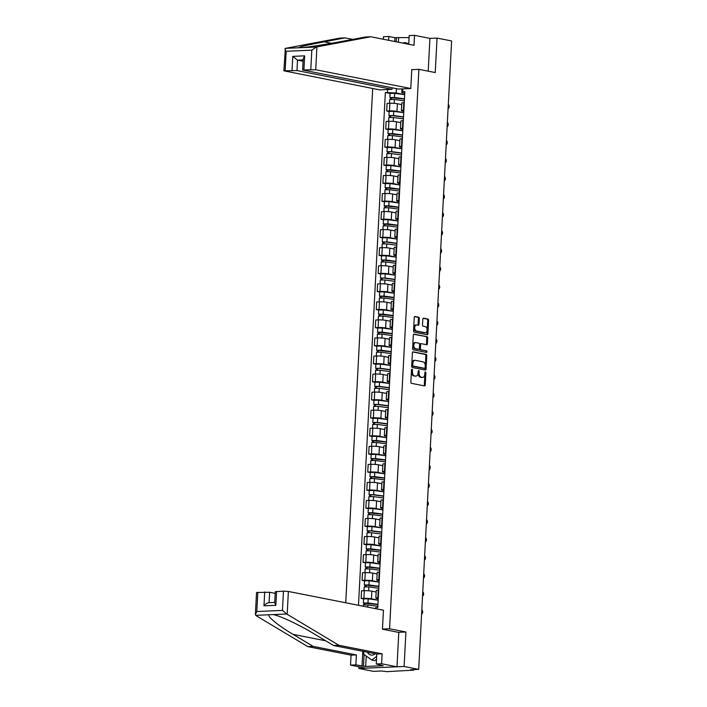 <?xml version="1.0" encoding="UTF-8"?>
<svg xmlns="http://www.w3.org/2000/svg" width="707" height="707" viewBox="0 0 707 707"><rect width="100%" height="100%" fill="white"/><g stroke="black" fill="none" stroke-linecap="round" stroke-linejoin="round"><path stroke-width="1.06" d="M412.031 369.301A0.804 0.504 87.5 0 0 411.483 370L410.855 382.072A1.149 0.725 87.5 0 0 411.518 383.344L424.465 385.898A1.149 0.725 87.5 0 0 425.243 384.908L425.879 372.836A0.804 0.504 87.5 0 0 424.872 372.642L424.783 374.197A3.668 2.307 87.5 0 1 422.645 377.405A3.668 2.307 87.5 0 1 422.291 377.379L421.213 377.167A3.668 2.307 87.5 0 1 419.101 373.084L419.189 371.52A0.804 0.504 87.5 0 0 418.182 371.316L418.093 372.881A3.668 2.307 87.5 0 1 415.955 376.089A3.668 2.307 87.5 0 1 415.601 376.062L414.523 375.85A3.668 2.307 87.5 0 1 412.411 371.758L412.49 370.194A0.804 0.504 87.5 0 0 412.031 369.301M419.313 318.486A1.149 0.725 87.5 0 0 418.65 317.213L415.018 316.497A1.149 0.725 87.5 0 0 414.24 317.487L413.533 330.894A1.149 0.725 87.5 0 0 414.196 332.175L427.143 334.729A1.149 0.725 87.5 0 0 427.921 333.731L428.628 320.333A1.149 0.725 87.5 0 0 427.965 319.051L423.581 318.185A1.149 0.725 87.5 0 0 422.804 319.175L422.503 324.92A1.149 0.725 87.5 0 0 423.157 326.192L425.331 326.625A3.067 1.927 87.5 0 1 427.108 329.807A3.067 1.927 87.5 0 1 425.314 332.723A3.067 1.927 87.5 0 1 425.013 332.697L416.494 331.017A3.067 1.927 87.5 0 1 414.717 327.827A3.067 1.927 87.5 0 1 416.52 324.92A3.067 1.927 87.5 0 1 416.812 324.937L418.235 325.22A1.149 0.725 87.5 0 0 419.012 324.23L419.313 318.486L418.403 318.53A1.149 0.725 87.5 0 0 417.749 317.249L414.585 316.63M358.891 666.763L358.803 668.46L404.104 666.48L405.915 631.996L389.566 628.77L418.889 69.339L435.229 72.565L437.041 38.081L451.623 40.953L418.694 669.361L410.67 669.715L412.95 670.165L412.976 669.609M404.104 666.48L418.694 669.361M413.162 351.821A1.149 0.725 87.5 0 0 412.384 352.82L411.686 366.217A1.149 0.725 87.5 0 0 412.349 367.499L425.296 370.053A1.149 0.725 87.5 0 0 426.074 369.063L426.772 355.656A1.149 0.725 87.5 0 0 426.118 354.375L412.95 351.83M412.614 348.56L413.312 335.153A1.149 0.725 87.5 0 1 414.09 334.155L427.046 336.718A1.149 0.725 87.5 0 1 427.7 337.99L427.399 343.726A1.149 0.725 87.5 0 1 426.621 344.724L421.372 343.69A1.149 0.725 87.5 0 0 420.594 344.68L420.391 348.489A1.149 0.725 87.5 0 0 421.054 349.762L426.515 350.84A0.804 0.504 87.5 0 1 426.436 352.431L413.268 349.832A1.149 0.725 87.5 0 1 412.614 348.56M358.803 668.46L373.393 671.341L381.409 670.987L386.959 671.65L412.95 670.165M372.686 88.481L345.732 602.771M437.041 38.081L429.927 38.39L428.212 71.177M378.254 598.811L377.052 598.582A5.364 0.627 3 0 1 375.859 598.113A5.364 0.627 3 0 1 377.856 597.733L378.316 597.707M376.186 592.042L371.838 591.185A5.364 0.627 -177 0 0 364.299 590.698L363.902 598.343A5.364 0.627 3 0 1 371.44 598.82L378.183 600.155M363.902 598.343L361.136 598.458L363.575 598.944M378.713 590.071L378.254 590.089A5.364 0.627 -177 0 0 376.265 590.478L375.859 598.113M364.299 590.698L361.533 590.822L361.136 598.458M379.199 580.765L378.006 580.527A5.364 0.627 3 0 1 376.813 580.058A5.364 0.627 3 0 1 378.802 579.678L379.261 579.66M364.52 580.889L362.081 580.412L364.847 580.288A5.364 0.627 3 0 1 372.386 580.774L379.129 582.1M379.659 572.016L379.199 572.043A5.364 0.627 -177 0 0 377.211 572.423L376.813 580.058M377.131 573.987L372.783 573.13A5.364 0.627 -177 0 0 365.245 572.652L362.479 572.767L362.081 580.412M380.145 562.71L378.952 562.472A5.364 0.627 3 0 1 377.759 562.012A5.364 0.627 3 0 1 379.747 561.623L380.207 561.605M365.466 562.834L363.027 562.357L365.793 562.233A5.364 0.627 3 0 1 373.331 562.719L380.083 564.045M380.605 553.97L380.145 553.988A5.364 0.627 -177 0 0 378.157 554.368L377.759 562.012M378.077 555.932L373.729 555.075A5.364 0.627 -177 0 0 366.191 554.597L363.425 554.712L363.027 562.357M381.1 544.655L379.898 544.417A5.364 0.627 3 0 1 378.705 543.957A5.364 0.627 3 0 1 380.693 543.568L381.153 543.55M366.412 544.779L363.972 544.302L366.739 544.178A5.364 0.627 3 0 1 374.277 544.664L381.029 545.998M381.55 535.915L381.091 535.933A5.364 0.627 -177 0 0 379.102 536.313L378.705 543.957M379.023 537.886L374.675 537.028A5.364 0.627 -177 0 0 367.136 536.542L364.379 536.666L363.972 544.302M382.045 526.6L380.843 526.362A5.364 0.627 3 0 1 379.65 525.902A5.364 0.627 3 0 1 381.639 525.513L382.098 525.495M367.357 526.724L364.918 526.247L367.684 526.123A5.364 0.627 3 0 1 375.223 526.609L381.974 527.943L371.979 526.6L367.366 526.644L367.145 530.807L367.799 531.063L367.711 532.592M382.496 517.86L382.036 517.878A5.364 0.627 -177 0 0 380.048 518.266L379.65 525.902M379.968 519.831L375.62 518.973A5.364 0.627 -177 0 0 368.082 518.487L365.325 518.611L364.918 526.247M382.991 508.545L381.789 508.306A5.364 0.627 3 0 1 380.596 507.847A5.364 0.627 3 0 1 382.584 507.467L383.044 507.44M368.303 508.678L365.864 508.192L368.63 508.068A5.364 0.627 3 0 1 376.168 508.554L382.92 509.888M383.45 499.805L382.982 499.822A5.364 0.627 -177 0 0 380.993 500.211L380.596 507.847M380.914 501.776L376.566 500.918A5.364 0.627 -177 0 0 369.027 500.432L366.27 500.556L365.864 508.192M383.936 490.49L382.734 490.26A5.364 0.627 3 0 1 381.541 489.792A5.364 0.627 3 0 1 383.53 489.412L383.989 489.385M369.248 490.623L366.809 490.137L369.575 490.022A5.364 0.627 3 0 1 377.114 490.499L383.866 491.833L373.87 490.499L369.257 490.534L369.036 494.697L369.69 494.953L369.611 496.482M384.396 481.75L383.928 481.767A5.364 0.627 -177 0 0 381.939 482.156L381.541 489.792M381.86 483.721L377.52 482.863A5.364 0.627 -177 0 0 369.973 482.377L367.216 482.501L366.809 490.137M384.882 472.444L383.68 472.205A5.364 0.627 3 0 1 382.487 471.737A5.364 0.627 3 0 1 384.475 471.357L384.935 471.339M370.203 472.568L367.755 472.082L370.521 471.967A5.364 0.627 3 0 1 378.059 472.444L384.811 473.778M385.342 463.695L384.873 463.721A5.364 0.627 -177 0 0 382.885 464.101L382.487 471.737M382.805 465.666L378.466 464.808A5.364 0.627 -177 0 0 370.919 464.331L368.161 464.446L367.755 472.082M385.828 454.389L384.626 454.15A5.364 0.627 3 0 1 383.433 453.691A5.364 0.627 3 0 1 385.421 453.302L385.881 453.284M371.148 454.513L368.709 454.035L371.467 453.912A5.364 0.627 3 0 1 379.005 454.398L385.757 455.723M386.287 445.64L385.819 445.666A5.364 0.627 -177 0 0 383.83 446.046L383.433 453.691M383.751 447.611L379.412 446.753A5.364 0.627 -177 0 0 371.873 446.276L369.107 446.391L368.709 454.035M386.773 436.334L385.571 436.095A5.364 0.627 3 0 1 384.378 435.636A5.364 0.627 3 0 1 386.367 435.247L386.826 435.229M372.094 436.458L369.655 435.98L372.412 435.857A5.364 0.627 3 0 1 379.951 436.343L386.702 437.677M387.233 427.594L386.764 427.611A5.364 0.627 -177 0 0 384.776 427.991L384.378 435.636M384.696 429.564L380.357 428.707A5.364 0.627 -177 0 0 372.819 428.221L370.053 428.336L369.655 435.98M387.719 418.279L386.517 418.04A5.364 0.627 3 0 1 385.324 417.581A5.364 0.627 3 0 1 387.312 417.192L387.781 417.174M373.04 418.403L370.601 417.925L373.358 417.802A5.364 0.627 3 0 1 380.896 418.288L387.648 419.622M388.178 409.539L387.71 409.556A5.364 0.627 -177 0 0 385.722 409.945L385.324 417.581M385.642 411.509L381.303 410.652A5.364 0.627 -177 0 0 373.764 410.166L370.998 410.29L370.601 417.925M388.664 400.224L387.463 399.985A5.364 0.627 3 0 1 386.269 399.526A5.364 0.627 3 0 1 388.258 399.137L388.726 399.119M373.985 400.356L371.546 399.87L374.303 399.747A5.364 0.627 3 0 1 381.851 400.233L388.594 401.567L378.607 400.233L373.985 400.268L373.773 404.431L374.418 404.687L374.339 406.216M389.124 391.484L388.664 391.501A5.364 0.627 -177 0 0 386.667 391.89L386.269 399.526M386.588 393.454L382.248 392.597A5.364 0.627 -177 0 0 374.71 392.111L371.944 392.235L371.546 399.87M389.61 382.169L388.408 381.93A5.364 0.627 3 0 1 387.215 381.471A5.364 0.627 3 0 1 389.204 381.091L389.672 381.064M374.931 382.301L372.492 381.815L375.249 381.7A5.364 0.627 3 0 1 382.796 382.178L389.539 383.512M390.07 373.429L389.61 373.446A5.364 0.627 -177 0 0 387.622 373.835L387.215 381.471M387.533 375.399L383.194 374.542A5.364 0.627 -177 0 0 375.656 374.056L372.889 374.18L372.492 381.815M390.556 364.114L389.354 363.884A5.364 0.627 3 0 1 388.161 363.416A5.364 0.627 3 0 1 390.149 363.036L390.618 363.009M375.877 364.246L373.437 363.76L376.204 363.645A5.364 0.627 3 0 1 383.742 364.123L390.485 365.457L380.499 364.123L375.877 364.158L375.664 368.329L376.31 368.577L376.23 370.115M391.015 355.374L390.556 355.391A5.364 0.627 -177 0 0 388.567 355.78L388.161 363.416M388.479 357.344L384.14 356.487A5.364 0.627 -177 0 0 376.601 356.001L373.835 356.125L373.437 363.76M391.501 346.068L390.299 345.829A5.364 0.627 3 0 1 389.106 345.361A5.364 0.627 3 0 1 391.095 344.981L391.563 344.963M376.822 346.191L374.383 345.714L377.149 345.59A5.364 0.627 3 0 1 384.688 346.077L391.431 347.402M391.961 337.319L391.501 337.345A5.364 0.627 -177 0 0 389.513 337.725L389.106 345.361M389.424 339.289L385.085 338.432A5.364 0.627 -177 0 0 377.547 337.955L374.781 338.07L374.383 345.714M392.447 328.013L391.245 327.774A5.364 0.627 3 0 1 390.052 327.314A5.364 0.627 3 0 1 392.04 326.926L392.509 326.908M377.768 328.136L375.329 327.659L378.095 327.535A5.364 0.627 3 0 1 385.633 328.021L392.376 329.347M392.906 319.264L392.447 319.29A5.364 0.627 -177 0 0 390.458 319.67L390.052 327.314M390.37 321.234L386.031 320.377A5.364 0.627 -177 0 0 378.492 319.9L375.726 320.015L375.329 327.659M393.392 309.958L392.191 309.719A5.364 0.627 3 0 1 390.998 309.259A5.364 0.627 3 0 1 392.995 308.871L393.454 308.853M378.713 310.081L376.274 309.604L379.04 309.48A5.364 0.627 3 0 1 386.579 309.966L393.322 311.301M393.852 301.217L393.392 301.235A5.364 0.627 -177 0 0 391.404 301.615L390.998 309.259M391.316 303.188L386.976 302.331A5.364 0.627 -177 0 0 379.438 301.845L376.672 301.969L376.274 309.604M394.338 291.903L393.145 291.664A5.364 0.627 3 0 1 391.952 291.204A5.364 0.627 3 0 1 393.94 290.816L394.4 290.798M379.659 292.026L377.22 291.549L379.986 291.425A5.364 0.627 3 0 1 387.524 291.911L394.267 293.246M394.798 283.162L394.338 283.18A5.364 0.627 -177 0 0 392.35 283.569L391.952 291.204M392.27 285.133L387.922 284.276A5.364 0.627 -177 0 0 380.384 283.79L377.618 283.914L377.22 291.549M395.284 273.848L394.091 273.609A5.364 0.627 3 0 1 392.898 273.149A5.364 0.627 3 0 1 394.886 272.769L395.346 272.743M380.605 273.98L378.165 273.494L380.932 273.37A5.364 0.627 3 0 1 388.47 273.856L395.222 275.191L385.227 273.856L380.613 273.892L380.393 278.054L381.038 278.311L380.958 279.839M395.743 265.107L395.284 265.125A5.364 0.627 -177 0 0 393.295 265.514L392.898 273.149M393.216 267.078L388.868 266.221A5.364 0.627 -177 0 0 381.329 265.735L378.563 265.859L378.165 273.494M396.238 255.793L395.036 255.563A5.364 0.627 3 0 1 393.843 255.094A5.364 0.627 3 0 1 395.832 254.714L396.291 254.688M381.55 255.925L379.111 255.439L381.877 255.324A5.364 0.627 3 0 1 389.416 255.801L396.167 257.136M396.689 247.052L396.229 247.07A5.364 0.627 -177 0 0 394.241 247.459L393.843 255.094M394.161 249.023L389.813 248.166A5.364 0.627 -177 0 0 382.275 247.68L379.509 247.803L379.111 255.439M397.184 237.746L395.982 237.508A5.364 0.627 3 0 1 394.789 237.039A5.364 0.627 3 0 1 396.777 236.659L397.237 236.642M382.496 237.87L380.057 237.384L382.823 237.269A5.364 0.627 3 0 1 390.361 237.746L397.113 239.081L387.118 237.746L382.505 237.782L382.284 241.953L382.938 242.201L382.849 243.738M397.634 228.997L397.175 229.024A5.364 0.627 -177 0 0 395.186 229.404L394.789 237.039M395.107 230.968L390.759 230.111A5.364 0.627 -177 0 0 383.221 229.625L380.463 229.748L380.057 237.384M398.129 219.691L396.927 219.453A5.364 0.627 3 0 1 395.734 218.984A5.364 0.627 3 0 1 397.723 218.604L398.182 218.587M383.441 219.815L381.002 219.338L383.768 219.214A5.364 0.627 3 0 1 391.307 219.7L398.059 221.026M398.58 210.942L398.121 210.969A5.364 0.627 -177 0 0 396.132 211.349L395.734 218.984M396.053 212.913L391.705 212.056A5.364 0.627 -177 0 0 384.166 211.579L381.409 211.693L381.002 219.338M399.075 201.636L397.873 201.398A5.364 0.627 3 0 1 396.68 200.938A5.364 0.627 3 0 1 398.668 200.549L399.128 200.532M384.387 201.76L381.948 201.283L384.714 201.159A5.364 0.627 3 0 1 392.252 201.645L399.004 202.971M399.535 192.896L399.066 192.914A5.364 0.627 -177 0 0 397.078 193.294L396.68 200.938M396.998 194.858L392.65 194.001A5.364 0.627 -177 0 0 385.112 193.524L382.354 193.638L381.948 201.283M400.021 183.581L398.819 183.343A5.364 0.627 3 0 1 397.626 182.883A5.364 0.627 3 0 1 399.614 182.494L400.074 182.477M385.342 183.705L382.894 183.228L385.66 183.104A5.364 0.627 3 0 1 393.198 183.59L399.95 184.925M400.48 174.841L400.012 174.859A5.364 0.627 -177 0 0 398.023 175.248L397.626 182.883M397.944 176.812L393.605 175.955A5.364 0.627 -177 0 0 386.057 175.469L383.3 175.592L382.894 183.228M400.966 165.526L399.764 165.288A5.364 0.627 3 0 1 398.571 164.828A5.364 0.627 3 0 1 400.56 164.439L401.019 164.422M386.287 165.659L383.848 165.173L386.605 165.049A5.364 0.627 3 0 1 394.144 165.535L400.896 166.87M401.426 156.786L400.957 156.804A5.364 0.627 -177 0 0 398.969 157.193L398.571 164.828M398.889 158.757L394.55 157.9A5.364 0.627 -177 0 0 387.003 157.414L384.246 157.537L383.848 165.173M401.912 147.471L400.71 147.233A5.364 0.627 3 0 1 399.517 146.773A5.364 0.627 3 0 1 401.505 146.393L401.965 146.367M387.233 147.604L384.794 147.118L387.551 147.003A5.364 0.627 3 0 1 395.089 147.48L401.841 148.815L391.855 147.48L387.233 147.516L387.012 151.678L387.666 151.934L387.586 153.463M402.371 138.731L401.903 138.749A5.364 0.627 -177 0 0 399.915 139.138L399.517 146.773M399.835 140.702L395.496 139.845A5.364 0.627 -177 0 0 387.957 139.359L385.191 139.482L384.794 147.118M402.857 129.416L401.656 129.187A5.364 0.627 3 0 1 400.462 128.718A5.364 0.627 3 0 1 402.451 128.338L402.91 128.312M388.178 129.549L385.739 129.063L388.497 128.948A5.364 0.627 3 0 1 396.035 129.425L402.787 130.76M403.317 120.676L402.849 120.694A5.364 0.627 -177 0 0 400.86 121.083L400.462 128.718M400.781 122.647L396.441 121.79A5.364 0.627 -177 0 0 388.903 121.304L386.137 121.427L385.739 129.063M403.803 111.37L402.601 111.132A5.364 0.627 3 0 1 401.408 110.663A5.364 0.627 3 0 1 403.397 110.283L403.865 110.265M389.124 111.494L386.685 111.008L389.442 110.893A5.364 0.627 3 0 1 396.981 111.379L403.732 112.705L393.746 111.37L389.124 111.406L388.912 115.577L389.557 115.824L389.477 117.362M404.263 102.621L403.803 102.648A5.364 0.627 -177 0 0 401.806 103.028L401.408 110.663M401.726 104.592L397.387 103.735A5.364 0.627 -177 0 0 389.849 103.257L387.083 103.372L386.685 111.008M396.397 88.64L396.176 92.971L385.359 92.511L358.484 605.289M387.489 92.414L387.639 89.524M402.857 88.861L402.707 91.751L401.788 92.732L401.991 88.896M374.869 608.524L375.664 607.667L377.794 607.578L404.837 91.663L402.707 91.751M375.664 607.667L375.62 608.674M418.889 69.339L411.774 69.648M389.566 628.77L382.46 629.08M405.915 631.996L398.315 632.332M404.749 93.315L401.788 92.732M396.176 92.971L404.678 94.65M390.07 93.439L385.359 92.511M411.518 369.77A0.804 0.504 87.5 0 1 411.589 370.238L411.509 371.802A3.668 2.307 87.5 0 0 413.622 375.885L414.523 375.85M415.955 376.089L415.044 376.124A3.668 2.307 87.5 0 1 414.7 376.097L413.622 375.885M422.645 377.405L421.734 377.45A3.668 2.307 87.5 0 1 421.39 377.423L420.312 377.211A3.668 2.307 87.5 0 1 418.199 373.119L418.279 371.555A0.804 0.504 87.5 0 0 418.217 371.087M423.988 385.81A1.149 0.725 87.5 0 0 424.341 384.944L424.969 372.881A0.804 0.504 87.5 0 0 424.907 372.403M424.819 369.964A1.149 0.725 87.5 0 0 425.163 369.098L425.87 355.701A1.149 0.725 87.5 0 0 425.207 354.419L412.729 351.953M412.755 365.174A0.804 0.504 87.5 0 0 413.215 366.067L424.589 368.312A0.804 0.504 87.5 0 0 425.128 367.613L425.216 365.97A3.668 2.307 87.5 0 0 423.104 361.878L415.336 360.34A3.668 2.307 87.5 0 0 414.982 360.314A3.668 2.307 87.5 0 0 412.844 363.522L412.755 365.174L411.854 365.21A0.804 0.504 87.5 0 0 412.314 366.102L413.215 366.067M423.829 368.338A0.804 0.504 87.5 0 1 423.679 368.347L412.314 366.102M414.435 360.384A3.668 2.307 87.5 0 0 414.081 360.358A3.668 2.307 87.5 0 0 411.934 363.566L412.844 363.522M411.854 365.21L411.934 363.566M413.657 334.296L427.046 336.718M426.153 344.627A1.149 0.725 87.5 0 0 426.498 343.77L426.798 338.034A1.149 0.725 87.5 0 0 426.135 336.753M421.151 343.699L420.462 343.726A1.149 0.725 87.5 0 0 419.684 344.724L419.49 348.524A1.149 0.725 87.5 0 0 420.144 349.806L426.515 350.84M425.888 352.325A0.804 0.504 87.5 0 0 425.614 350.884M415.919 342.612A3.067 1.927 87.5 0 0 415.628 342.586A3.067 1.927 87.5 0 0 413.834 345.502A3.067 1.927 87.5 0 0 415.601 348.692L418.606 349.285A1.149 0.725 87.5 0 0 419.384 348.286L419.587 344.486A1.149 0.725 87.5 0 0 418.924 343.204L415.919 342.612M415.018 342.648A3.067 1.927 87.5 0 0 414.717 342.63A3.067 1.927 87.5 0 0 412.923 345.537A3.067 1.927 87.5 0 0 414.7 348.728L415.601 348.692M417.917 349.311A1.149 0.725 87.5 0 1 417.696 349.32L414.7 348.728M417.757 325.132A1.149 0.725 87.5 0 0 418.102 324.266L418.403 318.53M415.902 324.981A3.067 1.927 87.5 0 0 415.61 324.955A3.067 1.927 87.5 0 0 413.816 327.871A3.067 1.927 87.5 0 0 415.583 331.053L416.494 331.017M424.695 332.714A3.067 1.927 87.5 0 1 424.403 332.758A3.067 1.927 87.5 0 1 424.112 332.741L415.583 331.053M426.675 334.632A1.149 0.725 87.5 0 0 427.019 333.775L427.717 320.368A1.149 0.725 87.5 0 0 427.063 319.087L423.148 318.318M377.953 604.565L363.363 603.027L363.584 598.856L368.197 598.82L378.183 600.181M377.971 604.352L367.976 602.983L363.363 603.027M365.104 604.768L365.201 603.018M377.865 606.314L367.879 604.953L363.257 604.989L363.195 606.217M363.928 604.812L364.008 603.274M421.584 614.233A2.687 2.227 82.9 0 0 421.814 609.832M378.899 586.518L364.308 584.972L364.529 580.801L369.142 580.765L379.129 582.126M378.917 586.297L368.921 584.928L364.308 584.972M366.049 586.713L366.146 584.963M378.811 588.259L368.824 586.898L364.202 586.934L364.008 590.716M364.874 586.757L364.953 585.219M379.845 568.463L365.254 566.917L365.475 562.745L370.088 562.71L380.074 564.08M379.862 568.242L369.867 566.881L365.254 566.917M367.004 568.658L367.092 566.908M379.756 570.213L369.77 568.843L365.148 568.879L364.953 572.661M365.819 568.702L365.899 567.164M287.183 614.295L282.455 610.406L283.463 591.14L288.376 591.45L287.183 614.295L338.883 645.27L382.125 653.807L381.603 663.758L396.989 666.798L398.792 632.42L382.452 629.195L383.441 610.221L288.376 591.45M366.217 656.052L365.678 666.462L383.159 665.702L376.257 663.988L376.778 654.037L333.536 645.5L313.448 633.472C299.459 624.908 279.389 615.514 273.105 614.577L272.937 614.551M333.536 645.5L338.883 645.27M376.257 663.988L381.603 663.758M376.778 654.037L382.125 653.807M257.825 592.254L256.809 611.528L255.377 614.463L256.526 592.51L269.623 592.272L269.084 602.647M275.191 593.367L269.623 592.272M365.678 666.462L355.868 664.88L350.522 665.11L365.917 668.15L396.989 666.798M255.377 614.463L256.102 615.656L307.801 646.622L351.043 655.159L356.39 654.929L355.868 664.88M351.043 655.159L350.522 665.11M307.801 646.622L313.148 646.392L356.39 654.929M286.591 613.994L269.155 614.754C266.619 616.071 278.514 625.828 293.06 634.356L313.148 646.392M276.578 591.441L275.854 605.325L274.696 602.894L275.279 591.688L283.463 591.14M362.028 666.091L362.806 651.28M364.078 654.514L363.478 666.029M275.854 605.325L263.985 605.846C265.867 603.707 267.573 602.656 269.075 602.691L274.723 602.399M352.678 39.398L345.034 37.886L339.696 38.125L285.381 48.359L283.869 70.806L379.712 89.869L392.032 89.329L296.967 70.567L283.869 70.806M345.034 37.886L324.115 41.828C306.9 45.124 298.487 47.104 298.867 47.767L298.911 47.776M394.762 41.501L394.957 37.692L388.806 36.472L388.603 40.29M388.806 36.472L383.459 36.711L383.327 39.247M410.785 88.516L315.72 69.746L302.623 69.984L398.465 89.047L410.785 88.516L411.783 69.533L412.261 69.631M409.088 37.604L396.406 37.63L396.194 41.784M310.806 69.436L311.814 50.162L316.303 47.007L370.768 36.764L414.01 45.301L414.532 35.35L409.185 35.58L408.734 44.258M414.532 35.35L429.927 38.39M394.957 37.692L396.406 37.63M370.768 36.764L365.422 37.003L344.503 40.935C329.922 43.728 309.18 47.033 302.817 47.599L316.303 47.007M392.111 87.801L392.032 89.329M292.053 70.249L292.778 56.366L297.514 60.148L303.082 61.253M311.814 50.162L286.176 51.284C284.992 49.64 284.727 48.659 285.381 48.359L302.817 47.599M398.607 38.063L398.395 42.217M302.623 69.984L303.206 58.787L304.646 55.844L303.922 69.737M367.428 652.19A7.583 5.824 -78.8 0 0 372.032 655.089A7.583 5.824 -78.8 0 0 375.293 653.745M376.504 659.286L374.701 660.638L371.776 660.064L363.628 654.187L363.769 651.474M376.654 656.388L371.776 660.064M403.282 43.18L404.139 42.544L407.064 43.118L408.611 44.241M404.139 42.544L405.677 43.657M422.53 596.178A2.687 2.227 82.9 0 0 422.759 591.777M423.475 578.123A2.687 2.227 82.9 0 0 423.705 573.722M380.79 550.408L366.199 548.862L366.42 544.699L371.034 544.655L381.02 546.025M380.808 550.187L370.813 548.826L366.199 548.862M367.949 550.612L368.038 548.853M380.702 552.158L370.715 550.788L366.093 550.833L365.899 554.606M366.765 550.647L366.845 549.109M381.736 532.353L370.875 530.869L367.799 531.063M381.753 532.132L371.767 530.771L367.145 530.807M368.895 532.557L368.983 530.798M381.647 534.103L371.661 532.733L367.039 532.778L366.845 536.551M382.69 514.298L368.091 512.752L368.312 508.589L372.925 508.554L382.92 509.915M382.699 514.077L372.713 512.716L368.091 512.752M369.841 514.502L369.929 512.743M382.593 516.048L372.607 514.687L367.993 514.723L367.79 518.496M368.656 514.537L368.745 513.008M424.421 560.068A2.687 2.227 82.9 0 0 424.651 555.667M425.367 542.013A2.687 2.227 82.9 0 0 425.596 537.612M426.312 523.958A2.687 2.227 82.9 0 0 426.542 519.557M383.636 496.243L372.766 494.759L369.69 494.953M383.645 496.031L373.658 494.661L369.036 494.697M370.786 496.447L370.875 494.697M383.539 497.993L373.552 496.632L368.939 496.668L368.736 500.45M427.258 505.912A2.687 2.227 82.9 0 0 427.488 501.51M384.581 478.188L369.982 476.651L370.203 472.479L374.816 472.444L384.811 473.805M384.59 477.976L374.604 476.606L369.982 476.651M371.732 478.392L371.82 476.642M384.484 479.938L374.498 478.577L369.885 478.612L369.681 482.395M370.556 478.436L370.636 476.898M428.203 487.857A2.687 2.227 82.9 0 0 428.433 483.455M385.527 460.142L370.928 458.596L371.148 454.424L375.762 454.389L385.757 455.75M385.536 459.921L375.55 458.551L370.928 458.596M372.677 460.337L372.766 458.587M385.43 461.883L375.444 460.522L370.83 460.557L370.627 464.34M371.502 460.381L371.582 458.843M429.149 469.802A2.687 2.227 82.9 0 0 429.379 465.4M386.473 442.087L371.873 440.541L372.094 436.369L376.716 436.334L386.702 437.704M386.482 441.866L376.495 440.505L371.873 440.541M373.623 442.282L373.711 440.532M386.375 443.837L376.389 442.467L371.776 442.511L371.573 446.285M372.448 442.326L372.527 440.788M430.095 451.746A2.687 2.227 82.9 0 0 430.324 447.345M387.418 424.032L376.557 422.547L373.473 422.742L372.828 422.486L373.04 418.323L377.662 418.279L387.648 419.649M387.427 423.811L377.441 422.45L372.828 422.486M374.569 424.235L374.657 422.477M387.321 425.782L377.335 424.412L372.722 424.456L372.518 428.23M373.393 424.271L373.473 422.742M388.364 405.977L377.503 404.492L374.418 404.687M388.373 405.756L378.386 404.395L373.773 404.431M375.514 406.18L375.603 404.422M388.276 407.727L378.28 406.366L373.667 406.401L373.473 410.175M389.31 387.922L378.448 386.437L375.364 386.632L374.719 386.375L374.931 382.213L379.553 382.178L389.539 383.539M389.318 387.701L379.332 386.34L374.719 386.375M376.46 388.125L376.557 386.367M389.221 389.672L379.226 388.311L374.613 388.346L374.418 392.129M375.284 388.161L375.364 386.632M390.255 369.867L379.394 368.382L376.31 368.577M390.264 369.655L380.278 368.285L375.664 368.329M377.405 370.07L377.503 368.32M390.167 371.617L380.172 370.256L375.558 370.291L375.364 374.074M391.201 351.821L376.61 350.274L376.822 346.103L381.444 346.068L391.431 347.429M391.21 351.6L381.223 350.23L376.61 350.274M378.351 352.015L378.448 350.265M391.112 353.562L381.117 352.201L376.504 352.236L376.31 356.019M377.176 352.059L377.255 350.522M392.146 333.766L377.556 332.219L377.777 328.048L382.39 328.013L392.376 329.382M392.155 333.545L382.169 332.184L377.556 332.219M379.297 333.96L379.394 332.21M392.058 335.516L382.072 334.146L377.45 334.181L377.255 337.964M378.121 334.004L378.201 332.467M431.04 433.691A2.687 2.227 82.9 0 0 431.27 429.29M431.986 415.636A2.687 2.227 82.9 0 0 432.216 411.235M432.931 397.581A2.687 2.227 82.9 0 0 433.17 393.18M433.877 379.535A2.687 2.227 82.9 0 0 434.116 375.134M434.832 361.48A2.687 2.227 82.9 0 0 435.061 357.079M435.777 343.425A2.687 2.227 82.9 0 0 436.007 339.024M393.092 315.711L378.501 314.164L378.722 310.002L383.335 309.958L393.322 311.327M393.11 315.49L383.114 314.129L378.501 314.164M380.242 315.905L380.339 314.155M393.004 317.461L383.017 316.091L378.395 316.135L378.201 319.909M379.067 315.949L379.146 314.412M436.723 325.37A2.687 2.227 82.9 0 0 436.953 320.969M394.038 297.656L379.447 296.109L379.668 291.947L384.281 291.903L394.267 293.272M394.055 297.435L384.06 296.074L379.447 296.109M381.188 297.859L381.285 296.1M393.949 299.406L383.963 298.036L379.341 298.08L379.146 301.854M380.012 297.894L380.092 296.366M437.668 307.315A2.687 2.227 82.9 0 0 437.898 302.914M394.983 279.601L384.122 278.116L381.038 278.311M395.001 279.38L385.006 278.019L380.393 278.054M382.133 279.804L382.231 278.045M394.895 281.351L384.908 279.99L380.286 280.025L380.092 283.799M438.614 289.26A2.687 2.227 82.9 0 0 438.844 284.859M395.929 261.546L381.338 259.999L381.559 255.837L386.172 255.801L396.159 257.162M395.947 261.334L385.951 259.964L381.338 259.999M383.088 261.749L383.176 259.999M395.84 263.296L385.854 261.935L381.232 261.97L381.038 265.752M381.904 261.784L381.983 260.256M439.56 271.214A2.687 2.227 82.9 0 0 439.789 266.813M396.874 243.491L386.013 242.015L382.938 242.201M396.892 243.279L386.906 241.909L382.284 241.953M384.034 243.694L384.122 241.944M396.786 245.241L386.8 243.88L382.178 243.915L381.983 247.697M440.505 253.159A2.687 2.227 82.9 0 0 440.735 248.758M397.829 225.445L383.229 223.898L383.45 219.727L388.063 219.691L398.059 221.052M397.838 225.224L387.851 223.854L383.229 223.898M384.979 225.639L385.068 223.889M397.732 227.186L387.745 225.825L383.132 225.86L382.929 229.642M383.795 225.683L383.883 224.146M441.451 235.104A2.687 2.227 82.9 0 0 441.681 230.703M398.775 207.39L384.175 205.843L384.396 201.672L389.009 201.636L399.004 203.006M398.783 207.169L388.797 205.808L384.175 205.843M385.925 207.584L386.013 205.834M398.677 209.139L388.691 207.77L384.078 207.814L383.874 211.587M384.749 207.628L384.829 206.09M442.396 217.049A2.687 2.227 82.9 0 0 442.626 212.648M399.72 189.335L385.121 187.788L385.342 183.626L389.955 183.581L399.95 184.951M399.729 189.114L389.743 187.753L385.121 187.788M386.87 189.538L386.959 187.779M399.623 191.084L389.637 189.715L385.023 189.759L384.82 193.532M385.695 189.573L385.775 188.044M443.342 198.994A2.687 2.227 82.9 0 0 443.572 194.593M400.666 171.28L386.066 169.733L386.287 165.571L390.9 165.526L400.896 166.896M400.675 171.059L390.688 169.698L386.066 169.733M387.816 171.483L387.904 169.724M400.569 173.029L390.582 171.668L385.969 171.704L385.766 175.477M386.641 171.518L386.72 169.989M444.288 180.939A2.687 2.227 82.9 0 0 444.517 176.538M401.611 153.225L390.75 151.74L387.666 151.934M401.62 153.004L391.634 151.643L387.012 151.678M388.762 153.428L388.85 151.669M401.514 154.974L391.528 153.613L386.915 153.649L386.711 157.431M445.233 162.884A2.687 2.227 82.9 0 0 445.463 158.483M402.557 135.17L387.966 133.632L388.178 129.461L392.8 129.425L402.787 130.786M402.566 134.957L392.579 133.588L387.966 133.632M389.707 135.373L389.796 133.623M402.46 136.919L392.473 135.558L387.86 135.594L387.657 139.376M388.532 135.408L388.611 133.879M446.179 144.838A2.687 2.227 82.9 0 0 446.409 140.437M403.503 117.115L392.641 115.639L389.557 115.824M403.511 116.902L393.525 115.533L388.912 115.577M390.653 117.318L390.741 115.568M403.414 118.864L393.419 117.503L388.806 117.539L388.603 121.321M447.124 126.783A2.687 2.227 82.9 0 0 447.354 122.382M404.448 99.068L389.857 97.522L390.07 93.351L394.692 93.315L404.678 94.676M404.457 98.847L394.471 97.486L389.857 97.522M391.598 99.263L391.696 97.513M404.36 100.818L394.365 99.448L389.751 99.484L389.557 103.266M390.423 99.307L390.503 97.769M448.07 108.728A2.687 2.227 82.9 0 0 448.3 104.327M388.903 121.304L388.497 128.948M387.957 139.359L387.551 147.003M387.003 157.414L386.605 165.049M386.057 175.469L385.66 183.104M385.112 193.524L384.714 201.159M384.166 211.579L383.768 219.214M383.221 229.625L382.823 237.269M382.275 247.68L381.877 255.324M381.329 265.735L380.932 273.37M380.384 283.79L379.986 291.425M379.438 301.845L379.04 309.48M378.492 319.9L378.095 327.535M377.547 337.955L377.149 345.59M376.601 356.001L376.204 363.645M375.656 374.056L375.249 381.7M374.71 392.111L374.303 399.747M373.764 410.166L373.358 417.802M372.819 428.221L372.412 435.857M371.873 446.276L371.467 453.912M370.919 464.331L370.521 471.967M369.973 482.377L369.575 490.022M369.027 500.432L368.63 508.068M368.082 518.487L367.684 526.123M367.136 536.542L366.739 544.178M366.191 554.597L365.793 562.233M365.245 572.652L364.847 580.288M389.849 103.257L389.442 110.893M397.387 103.735L396.981 111.379M396.441 121.79L396.035 129.425M402.849 120.694L402.451 128.338M395.496 139.845L395.089 147.48M401.903 138.749L401.505 146.393M394.55 157.9L394.144 165.535M400.957 156.804L400.56 164.439M393.605 175.955L393.198 183.59M400.012 174.859L399.614 182.494M392.65 194.001L392.252 201.645M399.066 192.914L398.668 200.549M391.705 212.056L391.307 219.7M398.121 210.969L397.723 218.604M390.759 230.111L390.361 237.746M397.175 229.024L396.777 236.659M389.813 248.166L389.416 255.801M396.229 247.07L395.832 254.714M388.868 266.221L388.47 273.856M395.284 265.125L394.886 272.769M387.922 284.276L387.524 291.911M394.338 283.18L393.94 290.816M386.976 302.331L386.579 309.966M393.392 301.235L392.995 308.871M386.031 320.377L385.633 328.021M392.447 319.29L392.04 326.926M385.085 338.432L384.688 346.077M391.501 337.345L391.095 344.981M384.14 356.487L383.742 364.123M390.556 355.391L390.149 363.036M383.194 374.542L382.796 382.178M389.61 373.446L389.204 381.091M382.248 392.597L381.851 400.233M388.664 391.501L388.258 399.137M381.303 410.652L380.896 418.288M387.71 409.556L387.312 417.192M380.357 428.707L379.951 436.343M386.764 427.611L386.367 435.247M379.412 446.753L379.005 454.398M385.819 445.666L385.421 453.302M378.466 464.808L378.059 472.444M384.873 463.721L384.475 471.357M377.52 482.863L377.114 490.499M383.928 481.767L383.53 489.412M376.566 500.918L376.168 508.554M382.982 499.822L382.584 507.467M375.62 518.973L375.223 526.609M382.036 517.878L381.639 525.513M374.675 537.028L374.277 544.664M381.091 535.933L380.693 543.568M373.729 555.075L373.331 562.719M380.145 553.988L379.747 561.623M372.783 573.13L372.386 580.774M379.199 572.043L378.802 579.678M371.838 591.185L371.44 598.82M378.254 590.089L377.856 597.733M403.803 102.648L403.397 110.283M411.509 371.802L412.411 371.758M414.7 376.097L415.601 376.062M418.279 371.555L419.189 371.52M418.199 373.119L419.101 373.084M420.312 377.211L421.213 377.167M421.39 377.423L422.291 377.379M424.969 372.881L425.879 372.836M424.341 384.944L425.243 384.908M411.589 370.238L412.49 370.194M425.207 354.419L426.118 354.375M425.87 355.701L426.772 355.656M425.163 369.098L426.074 369.063M423.679 368.347L424.589 368.312M426.798 338.034L427.7 337.99M426.498 343.77L427.399 343.726M419.684 344.724L420.594 344.68M419.49 348.524L420.391 348.489M420.144 349.806L421.054 349.762M417.696 349.32L418.606 349.285M418.102 324.266L419.012 324.23M424.112 332.741L425.013 332.697M427.063 319.087L427.965 319.051M427.717 320.368L428.628 320.333M427.019 333.775L427.921 333.731M417.749 317.249L418.65 317.213M367.976 602.983L368.197 598.82M367.764 607.119L367.879 604.953M368.921 584.928L369.142 580.765M368.621 590.796L368.824 586.898M369.867 566.881L370.088 562.71M369.567 572.741L369.77 568.843M269.155 614.754L255.669 615.346M256.809 611.528L282.455 610.406M263.985 605.846L264.71 591.953M325.68 640.798L293.06 634.356M286.176 51.284L285.16 70.55M292.778 56.366L304.646 55.844M316.922 46.901L315.72 69.746M303.153 59.909L297.514 60.148L296.967 70.567M331.503 43.286L324.115 41.828M370.813 548.826L371.034 544.655M370.512 554.686L370.715 550.788M371.767 530.771L371.979 526.6M371.458 536.631L371.661 532.733M372.713 512.716L372.925 508.554M372.403 518.584L372.607 514.687M373.658 494.661L373.87 490.499M373.349 500.529L373.552 496.632M374.604 476.606L374.816 472.444M374.295 482.474L374.498 478.577M375.55 458.551L375.762 454.389M375.24 464.419L375.444 460.522M376.495 440.505L376.716 436.334M376.186 446.364L376.389 442.467M377.441 422.45L377.662 418.279M377.131 428.309L377.335 424.412M378.386 404.395L378.607 400.233M378.077 410.254L378.28 406.366M379.332 386.34L379.553 382.178M379.023 392.208L379.226 388.311M380.278 368.285L380.499 364.123M379.968 374.153L380.172 370.256M381.223 350.23L381.444 346.068M380.914 356.098L381.117 352.201M382.169 332.184L382.39 328.013M381.86 338.043L382.072 334.146M383.114 314.129L383.335 309.958M382.805 319.988L383.017 316.091M384.06 296.074L384.281 291.903M383.76 301.933L383.963 298.036M385.006 278.019L385.227 273.856M384.705 283.878L384.908 279.99M385.951 259.964L386.172 255.801M385.651 265.832L385.854 261.935M386.906 241.909L387.118 237.746M386.596 247.777L386.8 243.88M387.851 223.854L388.063 219.691M387.542 229.722L387.745 225.825M388.797 205.808L389.009 201.636M388.488 211.667L388.691 207.77M389.743 187.753L389.955 183.581M389.433 193.612L389.637 189.715M390.688 169.698L390.9 165.526M390.379 175.557L390.582 171.668M391.634 151.643L391.855 147.48M391.325 157.511L391.528 153.613M392.579 133.588L392.8 129.425M392.27 139.456L392.473 135.558M393.525 115.533L393.746 111.37M393.216 121.401L393.419 117.503M394.471 97.486L394.692 93.315M394.161 103.346L394.365 99.448M413.507 669.591L413.462 670.36M423.758 368.356L424.66 368.312M414.081 360.358L414.982 360.314M420.356 343.717L421.257 343.682M414.717 342.63L415.628 342.586M417.81 349.329L418.712 349.293M415.61 324.955L416.52 324.92M424.403 332.758L425.314 332.723"/></g></svg>
